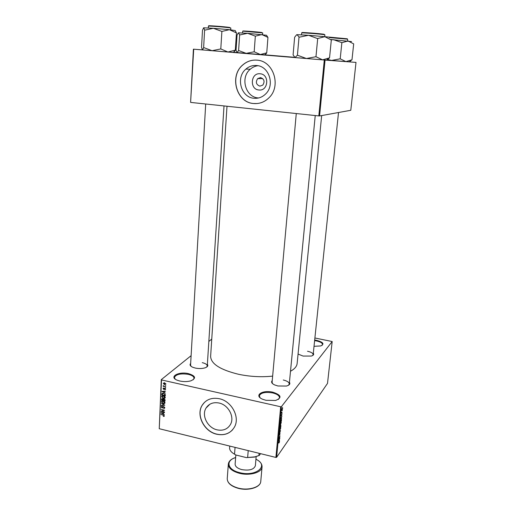 <?xml version="1.0" encoding="UTF-8"?>
<svg xmlns="http://www.w3.org/2000/svg" width="515" height="515" viewBox="0 0 515 515"><rect width="100%" height="100%" fill="white"/><g stroke="black" fill="none" stroke-linecap="round" stroke-linejoin="round"><path stroke-width="0.77" d="M265.998 400.31L262.669 399.26C253.477 395.546 262.399 389.623 272.834 392.198C281.319 395.024 282.239 397.78 275.596 400.464L265.998 400.31M278.409 399.434L279.503 397.722C279.394 395.629 277.096 394.027 272.615 392.913C265.18 391.773 260.751 392.745 259.322 395.835L260.094 397.722M314.678 340.042L316.525 340.331C323.272 342.147 324.682 344.02 320.761 345.938L314.021 346.318M322.023 345.423L322.557 344.535C322.422 343.003 320.356 341.793 316.358 340.911L314.614 340.64M179.883 381.036L177.36 380.27C168.405 376.941 178.563 371.193 188.567 373.665C195.661 375.911 196.415 378.306 190.827 380.849C187.447 381.769 183.797 381.827 179.883 381.036M193.157 379.825L194.052 378.28C193.949 376.562 192.037 375.248 188.316 374.347C180.636 373.259 176.001 374.289 174.424 377.437L175.145 379.053M258.897 89.983C249.395 89.468 250.618 72.551 260.133 73.774C269.757 74.263 268.386 91.335 258.897 89.983M260.539 77.617L257.68 78.615C255.427 82.168 256.161 84.672 259.888 86.14L262.811 85.091C265.006 81.537 264.247 79.046 260.539 77.617M256.509 65.514C252.537 65.231 248.996 66.429 245.893 69.107C235.445 77.578 241.136 97.618 254.062 98.275C258.459 98.635 262.309 97.2 265.618 93.981C275.184 85.168 269.113 65.978 256.509 65.514M257.957 65.714C255.08 66.081 252.524 67.246 250.271 69.21C239.945 77.553 245.533 97.296 258.292 97.947L258.607 97.979M256.831 60.133C251.661 59.779 247.046 61.317 242.983 64.748C228.956 75.892 236.411 102.601 253.586 103.521C259.502 104.011 264.671 102.06 269.088 97.67C281.57 85.941 273.452 60.712 256.831 60.133M256.354 60.101C251.391 59.901 246.962 61.452 243.067 64.748C229.046 75.892 236.494 102.594 253.67 103.509L257.255 103.528M217.13 429.858C207.629 427.894 201.294 415.476 206.045 408.054C208.936 403.638 213.255 401.958 219.01 403.013C228.396 404.829 234.872 417.021 230.45 424.489C227.54 429.227 223.098 431.016 217.13 429.858M219.229 398.7C211.659 397.323 205.968 399.524 202.144 405.305C195.784 415.122 204.14 431.615 216.744 434.242C224.695 435.799 230.598 433.405 234.46 427.064C240.248 417.169 231.634 401.076 219.229 398.7M204.481 402.35L202.234 405.215C195.874 415.032 204.23 431.519 216.828 434.145C223.285 435.529 228.563 434.048 232.664 429.71M313.3 353.174C314.163 354.41 313.506 355.369 311.324 356.058L303.097 356.071L298.063 354.056M289.443 382.252C290.466 383.926 289.469 385.194 286.449 386.05L277.894 385.98L274.476 384.866C271.675 383.437 270.929 382.001 272.248 380.559M296.273 113.545L272.087 382.304L272.635 383.72M207.365 364.311C208.388 365.759 207.564 366.95 204.906 367.877C202.022 368.689 198.835 368.753 195.34 368.071L192.674 367.24C190.138 366.036 189.462 364.768 190.659 363.435M205.697 103.998L190.563 365.09L191.071 366.313M321.669 115.572L297.129 363.519C296.827 366.423 294.612 368.998 290.505 371.264M272.647 376.111C261.491 377.295 250.116 376.684 238.522 374.276C220.246 369.796 210.944 363.841 210.622 356.406L227.006 106.245M282.272 410.474L282.239 410.809L282.272 410.474M281.86 412.18L281.396 413.075L281.525 411.987L281.86 412.18M282.053 412.753L282.02 413.088L282.053 412.753M281.879 413.738L281.724 415.341L281.866 414.041L281.19 415.856L281.879 413.738M281.345 418.476L280.553 418.901L281.879 416.217L281.222 418.45M281.274 422.744L280.07 425.087L280.765 422.313L281.222 422.1L281.139 422.712M280.759 428.139L279.555 430.495L280.25 427.727L280.707 427.502L280.624 428.107M279.465 441.728L279.021 442.964L279.265 441.69L278.267 443.061L279.13 441.567L279.445 441.329L279.465 441.728L279.072 441.645M281.396 406.663L276.613 457.314L275.898 457.436L280.675 406.766L281.396 406.663L332.181 341.529L314.89 337.995M276.613 457.314L327.514 383.392L332.181 341.529M279.246 440.583L278.454 441.078L279.78 438.323L279.124 440.55M278.866 438.992L279.845 437.628L278.589 439.662L279.735 436.572L278.782 437.608L280.005 435.909L278.757 438.967M280.012 432.742L279.754 434.918L279.986 433.064L279.04 435.619L280.012 432.742M279.375 431.319L280.508 430.669L279.156 433.643L280.347 431.042L279.342 431.667L279.375 431.319M280.739 424.894L280.907 426.426L279.684 428.094L280.739 424.894M281.01 419.635L281.48 419.377L281.422 421.025L280.192 422.667L281.01 419.635L280.372 422.146L281.312 420.89L281.267 419.699M282.214 408.511L282.555 408.331L282.593 408.826L281.711 410.519L282.214 408.511M282.568 407.339L282.535 407.674L282.568 407.339M280.675 406.766L161.536 379.948L159.238 428.712L161.285 379.632L191.104 355.678M208.845 341.432L211.755 339.089M165.804 385.381L165.289 385.587L165.804 385.381M165.695 387.589L165.18 387.795L165.695 387.589M165.424 393.164L162 391.394L165.521 391.168L164.452 391.542L164.401 392.649L165.424 393.164M164.665 398.32L163.461 398.359L161.704 396.705L161.839 396.254L163.538 395.887L164.768 396.492L165.257 397.529L164.665 398.32L165.173 397.889M164.414 403.548L163.21 403.58L161.453 401.925L161.588 401.488L163.287 401.121L164.517 401.726L165 402.762L164.414 403.548L164.922 403.103M164.755 407.738L164.62 408.208L163.538 408.511L164.356 407.616L163.796 406.831L162.116 408.08L161.214 406.959L162.289 406.251L161.62 407.043L162.495 407.751L162.959 406.798L163.802 406.515L164.755 407.738M164.375 414.575L160.983 412.792L164.472 412.612L163.416 412.972L163.364 414.06L164.375 414.575M275.898 457.436L159.238 428.712M164.092 416.377L163.249 416.371L163.912 415.972L163.712 415.431L160.905 414.395L163.242 414.955L164.298 416.191M164.504 411.936L161.047 411.427L163.886 410.423L161.144 409.444L164.588 410.268L161.749 411.279L164.504 411.936M164.839 405.183L161.324 405.62L161.337 405.292L164.427 405.266L161.427 403.374L164.839 405.183M165.083 400.084L165.038 401.069L161.575 400.264L161.742 398.829L164.118 398.874L165.083 400.084M165.341 394.896L165.296 395.829L161.826 395.031L161.955 393.64L163.641 393.28L165.341 394.896M165.663 389.205L164.813 389.797L165.302 389.095L164.697 388.606L163.725 389.507L163.146 388.252L163.802 388.04L163.403 388.69L163.693 389.173L164.884 388.239L165.663 389.205M165.74 386.668L163.191 386.411L163.609 386.186L163.242 385.523L163.912 386.192L165.74 386.668M165.914 384.036L164.555 384.634L163.287 383.437L164.62 382.832L165.914 384.036M324.296 60.01L325.062 60.075L319.57 115.952L318.817 115.92L324.296 60.01L193.704 49.195L190.602 102.363L193.408 49.17L202.344 49.865M202.537 49.878L203.026 49.916M234.093 52.343L237.035 52.569M294.445 57.3L264.523 54.822M319.57 115.952L350.786 110.287L356.007 62.392L355.595 62.36M325.062 60.075L356.007 62.392M318.817 115.92L190.898 102.44M209.888 404.224L206.045 408.054M312.618 355.543L313.146 354.648C313.036 353.2 311.157 352.06 307.513 351.236M288.471 385.284L289.269 383.997C289.166 382.272 287.177 380.939 283.295 380.006M206.612 367.124L207.262 365.959C207.172 364.523 205.498 363.423 202.247 362.657M161.362 412.773L160.963 413.127M163.77 412.65L163.416 412.972M161.98 413.32L162.965 413.854L163.004 412.978L161.33 413.024L161.98 413.32M163.39 413.474L162.965 413.854M163.352 412.67L163.004 412.978M161.562 410.976L161.047 411.427M162.283 410.803L161.749 411.279M163.905 408.189L163.538 408.511M164.703 407.307L164.356 407.616M162.483 407.758L162.116 408.08M162.058 406.219L161.214 406.959M163.268 407.075L162.573 407.687M161.704 405.286L161.324 405.62M162.437 401.282L161.453 401.925M161.858 402.022L163.229 403.264L164.594 402.672L163.261 401.436L162.476 401.391L161.858 402.022M162.869 401.05L162.476 401.391M164.948 402.363L164.594 402.672M162 399.898L161.575 400.264M162.431 398.584L161.626 399.273M164.028 398.938L163.055 399.685L162.579 398.932L162.103 399.048L161.993 400.039L163.03 400.277L163.055 399.685M163.455 399.91L163.03 400.277M163.603 398.861L163.043 399.337M163.435 400.374L164.645 400.657L164.652 399.64L163.558 399.344L163.435 400.374M165.077 400.284L164.645 400.657M165.051 399.659L164.678 399.981M162.682 396.061L161.704 396.705M162.103 396.795L163.487 398.037L164.851 397.438L163.513 396.202L162.721 396.157L162.103 396.795M163.126 395.816L162.721 396.157M165.206 397.136L164.851 397.438M162.251 394.67L161.826 395.031M162.405 393.267L161.955 393.64M162.244 394.805L164.903 395.417L164.465 393.923L163.622 393.595L162.373 393.782L162.244 394.805M165.328 395.05L164.903 395.417M165.315 394.516L164.929 394.844M162.418 391.361L161.98 391.728M164.845 391.207L164.452 391.542M163.004 391.915L163.995 392.449L164.04 391.555L162.354 391.619L163.004 391.915M164.427 392.089L163.995 392.449M162.676 391.349L162.354 391.619M164.42 391.239L164.04 391.555M165.663 389.083L164.813 389.797M165.064 388.297L164.697 388.606M164.581 388.793L163.725 389.507M163.744 388.033L163.043 388.619M164.845 388.336L163.905 389.115M164.89 384.357L164.555 384.634M164.105 382.767L163.287 383.437M163.648 383.527L164.575 384.312L165.553 383.939L164.626 383.16L163.648 383.527M279.124 440.589L279.555 440.692M278.782 440.866L279.201 439.765L278.782 440.866M280.102 430.901L280.475 430.991M279.993 430.965L280.347 431.042M279.645 429.652L279.684 430.141L280.063 429.909L280.572 427.862L279.529 429.626M279.857 427.566L280.276 425.989L279.735 427.54M280.366 426.877L280.855 425.152L280.244 426.845M280.16 424.238L280.199 424.733L280.572 424.508L281.087 422.455L280.038 424.212M281.216 418.521L281.647 418.624M280.881 418.721L281.299 417.633L280.881 418.721M281.66 410.268L282.046 410.352M281.795 409.869L282.078 410.024L282.439 408.698L281.692 409.843M329.542 57.854L322.557 59.843L326.755 60.158L329.542 57.854L331.319 40.003L324.811 36.7L308.556 35.271L317.465 38.554L324.811 36.7L347.297 38.805M315.965 56.721L306.425 58.523L322.557 59.843L315.965 56.721L317.691 38.574M299.241 37.196L308.556 35.271L297.02 34.66L299.241 37.196M297.419 55.202L295.011 57.564L306.425 58.523L297.419 55.202L299.015 37.183M295.011 57.564L293.093 54.873L294.632 37.26L296.627 34.763M316.133 56.734L315.747 56.702M229.748 446.074L229.581 448.301C229.812 450.471 231.46 452.44 234.531 454.204L235.735 454.957L246.363 457.603L254.874 456.863L259.315 455.395L254.597 457.069L246.363 457.603M259.109 453.303L258.916 455.55M260.59 453.664L259.315 455.395M235.059 447.381L234.531 454.204M248.217 450.619L247.651 457.475M235.838 454.983L235.123 464.105C235.188 466.513 237.37 468.341 241.677 469.59C249.292 470.852 253.856 469.577 255.363 465.766L256.148 456.676M349.518 61.877L345.893 61.6L340.203 58.826L341.87 42.674L348.063 40.981L353.689 43.891L351.977 59.811L345.893 61.6L331.589 60.429L327.36 59.405M349.563 61.839L351.835 59.798M340.203 58.826L331.589 60.429L326.684 60.023M331.042 39.777L333.669 39.719L341.87 42.674M351.578 41.593L330.842 39.52M340.344 58.839L340.003 58.813M236.436 32.921L235.213 30.559L229.394 29.69L236.475 32.921L235.316 50.148L227.952 52.009L220.793 48.938L221.881 31.434L229.394 29.69L213.358 28.28L221.881 31.434M220.793 48.938L212.038 50.708L233.759 52.459L235.316 50.148M204.809 30.166L213.358 28.28L203.67 27.797L204.809 30.166M203.831 47.547L202.434 49.897L212.038 50.708L203.631 47.535L204.603 30.147M202.434 49.897L201.539 47.38L202.479 30.385L203.567 27.836M220.974 48.951L220.587 48.919M264.749 54.867L266.5 53.264L265.013 54.88L260.345 54.519L254.185 51.79L255.337 36.147L261.858 34.556L267.948 37.415L266.744 52.833L260.345 54.519L246.209 53.36L238.561 50.509L237.151 52.601L236.025 50.316L237.048 35.084L238.323 32.863M266.5 53.264L266.596 52.82M238.593 50.515L239.655 34.969L247.631 33.314L255.337 36.147M267.909 37.408L266.532 35.258L247.631 33.314L238.49 32.812L239.655 34.969M254.185 51.79L246.209 53.36L237.151 52.601M254.339 51.803L253.998 51.77M162.373 412.721L162.051 413.017M163.68 406.49L162.753 407.307M162.843 393.312L161.871 394.136M163.435 391.297L163.075 391.6M164.749 388.213L164.066 388.78M279.793 431.081L280.166 431.164M324.508 34.64L324.888 34.833L324.508 34.717C321.798 34.119 301.03 32.516 301.687 32.954L301.52 34.808M302.537 32.735C297.831 31.943 320.967 33.617 324.186 34.305M238.02 488.04C248.269 490.937 260.667 487.209 260.764 481.428C260.584 487.486 248.23 491.156 238.052 488.278C230.945 486.166 227.34 482.967 227.237 478.673C227.315 482.787 230.913 485.909 238.02 488.04M235.632 457.603C225.37 460.423 227.27 469.712 239.417 472.577C256.064 477.225 269.712 465.457 255.923 459.271M255.929 459.18C260.107 461.298 262.148 463.867 262.064 466.886C261.974 472.506 249.518 476.092 239.205 473.246C232.046 471.154 228.428 468.109 228.332 464.118L227.237 478.673M347.677 40.936L347.58 39.166L329.349 37.595M230.031 27.778L230.81 28.029L230.031 27.849C226.252 27.205 207.822 25.75 208.433 26.143L208.33 27.945M209.669 25.995C203.631 25.119 225.029 26.671 229.729 27.45M262.579 34.627L262.702 32.992L262.141 32.863L243.473 31.209M243.64 31.164C238.735 30.456 258.15 31.885 261.871 32.509M262.695 78.57L257.68 78.615M250.271 69.21L245.893 69.107M163.912 415.972L164.304 415.618M164.253 407.951L164.749 407.513M163.474 406.85L163.841 406.528M161.852 406.612L162.27 406.245M162.605 407.642L163.281 407.043M161.588 401.488L161.955 401.172M162.231 401.462L162.721 401.037M164.497 402.988L164.993 402.556M162.219 398.951L162.605 398.623M163.699 399.222L164.098 398.874M161.839 396.254L162.212 395.938M162.489 396.228L162.985 395.803M164.749 397.76L165.251 397.335M162.579 393.608L163.075 393.19M165.238 389.321L165.65 388.973M163.924 389.089L164.903 388.278M163.905 383.166L164.369 382.787M165.489 384.151L165.901 383.81M324.888 34.833L324.707 36.694M302.286 32.825L301.687 32.954M326.529 60.158L328.576 58.298M289.269 383.997L315.238 115.54M338.522 112.515L313.146 354.648M224.019 105.929L207.262 365.959M262.064 466.886L260.764 481.428M235.638 457.513C231.177 458.923 228.744 461.125 228.332 464.118M349.305 61.871L351.23 60.158M230.81 28.029L230.694 29.825M209.489 26.046L208.433 26.143M233.224 52.427L235.065 50.702M242.687 31.331L242.571 32.966M262.702 32.992L262.135 32.76"/></g></svg>
